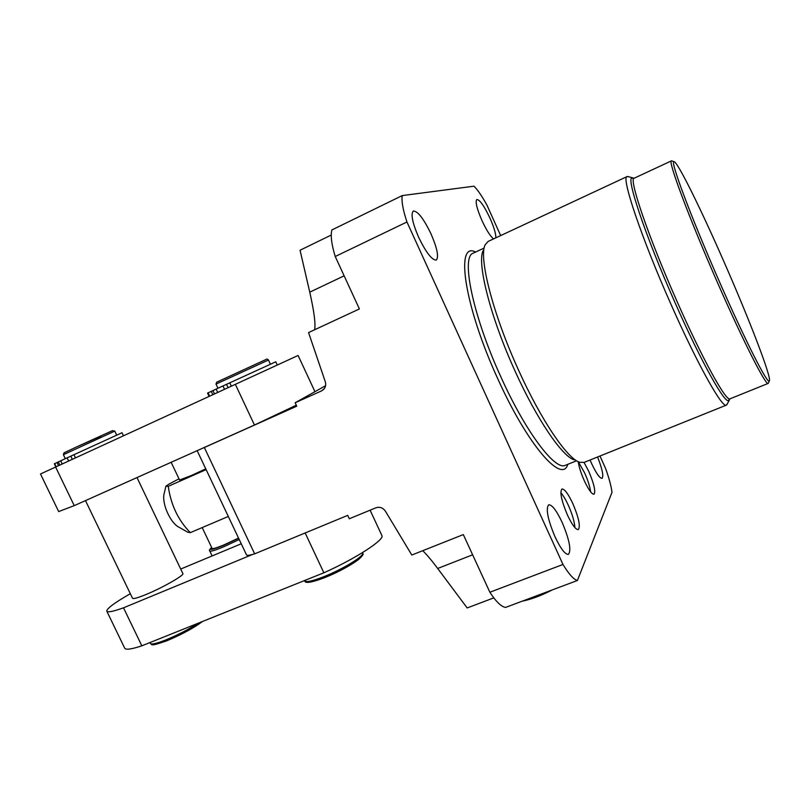 <?xml version="1.0" encoding="UTF-8"?>
<svg xmlns="http://www.w3.org/2000/svg" width="810" height="810" viewBox="0 0 810 810"><rect width="100%" height="100%" fill="white"/><g stroke="black" fill="none" stroke-linecap="round" stroke-linejoin="round"><path stroke-width="1.21" d="M123.444 435.78L121.996 432.742L67.108 457.842L58.3 461.923L59.808 465.072M55.849 466.894L54.351 463.776L58.3 461.933M55.596 467.005L74.236 505.642L58.674 511.576L40.5 473.982L298.1 355.468L314.948 391.675M57.034 462.51L58.553 465.649M214.488 393.873L212.939 390.582L218.477 388L275.744 361.807L277.243 365.016M209.061 396.373L207.532 393.113L211.258 391.372L212.807 394.652M211.258 391.372L212.939 390.602M235.325 384.284L254.461 425.027L296.288 405.202M74.236 505.642L254.461 425.027M85.485 500.6L132.476 598.185C133.022 599.187 137.528 597.962 145.992 594.52C162.233 587.888 184.153 575.414 182.898 573.632L182.827 573.48M130.319 593.7C114.919 602.549 107.062 608.32 106.748 611.034C107.274 612.684 112.863 611.611 123.515 607.814L252.497 554.475M241.248 543.773L180.711 569.055M305.157 532.97L323.868 572.792C355.468 558.697 384.163 540.098 381.976 535.714L381.753 535.238M123.515 607.814L141.841 645.823L323.868 572.792M106.89 611.337L124.629 648.03C125.368 650.096 131.098 649.367 141.841 645.823M578.239 461.67C578.917 466.742 580.912 473.04 584.233 480.583C588.576 489.777 591.837 494.343 594.013 494.262C595.816 491.569 594.074 483.934 588.759 471.359L584.04 462.439M590.632 491.852C589.963 486.739 587.979 480.451 584.678 472.989L578.249 461.68M572.893 503.719C568.205 493.796 564.56 488.896 561.938 489.027C559.629 492.055 561.441 500.691 567.395 514.927C572.113 524.88 575.758 529.76 578.31 529.578C580.608 526.409 578.806 517.792 572.893 503.719M597.577 456.982C602.316 469.051 603.804 476.169 602.033 478.335C599.744 478.376 596.211 473.334 591.442 463.188L590.065 460.009M555.022 536.817C547.722 519.301 545.616 508.629 548.684 504.802C552.005 504.579 556.49 510.442 562.15 522.389C569.389 539.663 571.485 550.314 568.448 554.344C565.208 554.647 560.733 548.805 555.022 536.817M493.563 238.899C490.303 236.277 486.425 230.141 481.92 220.482C476.817 208.595 475.126 201.589 476.847 199.483C479.834 199.736 484.238 206.013 490.07 218.325C494.049 227.387 495.963 233.887 495.831 237.846M418.618 237.239C412.371 222.639 410.619 213.901 413.353 211.035C417.778 211.045 423.681 218.69 431.052 233.948C437.258 248.386 439 257.094 436.276 260.081C431.993 260.223 426.111 252.598 418.618 237.239M562.98 564.459C568.893 574.168 573.703 579.514 577.419 580.486L505.541 607.429C501.238 606.71 496.014 601.648 489.868 592.242L562.98 564.459L406.954 221.991L335.239 256.507C331.553 244.478 330.429 235.629 331.877 229.949L402.226 195.585L473.992 186.189C477.758 189.945 482.082 196.263 486.952 205.143L500.661 235.589M599.987 456.02L605.515 468.301C609.049 478.032 611.206 486.041 612.006 492.318L577.419 580.486M402.226 195.585C401.375 201.062 402.955 209.861 406.954 221.991M489.868 592.242L463.32 534.59L411.804 555.032L385.479 511.292C382.968 507.708 379.738 506.554 375.8 507.829L349.292 518.764L347.713 515.373L254.664 553.848L204.343 447.515L296.754 406.185L295.144 402.752L321.459 390.957L324.466 388.425M321.459 390.957L323.787 389.276C325.681 387.079 326.167 384.517 325.245 381.591L308.559 332.576L359.397 308.944L335.239 256.507M493.796 597.871L467.167 607.946L437.683 568.468C432.257 561.128 427.275 555.204 422.739 550.689M574.897 527.594C574.513 521.792 572.356 514.421 568.417 505.481C565.785 499.729 563.254 495.487 560.844 492.753M331.25 235.042L300.054 250.239L309.764 292.157C314.088 311.293 315.708 323.818 314.634 329.751M295.144 402.752L325.579 385.732M202.277 448.365L204.343 447.515M254.664 553.848C249.45 555.437 246.706 555.731 246.432 554.728L197.144 450.664M574.199 459.837C562.272 456.556 536.736 419.236 515.049 371.071C490.354 317.115 476.614 262.41 483.226 250.452M727.178 403.937L726.378 405.121L584.162 462.388L579.717 462.287C567.526 458.976 541.07 420.188 518.481 369.988C492.763 313.764 478.396 256.922 485.2 244.752L488.157 241.42L627.082 176.57L628.509 176.803M726.378 405.121C722.399 408.716 697.39 364.206 670.913 304.165C641.277 237.553 620.895 176.529 627.082 176.57M768.477 382.867L768.174 383.413C766.088 386.188 743.529 341.972 717.873 283.459C689.259 218.528 667.41 159.904 671.47 160.846L672.087 160.998M723.917 261.65C700.883 208.98 677.302 161.129 674.001 161.686C669.526 159.54 691.203 217.647 719.766 282.477C745.392 340.959 767.738 384.77 769.287 380.983C772.213 378.776 749.23 319.191 723.917 261.65M179 478.821L168.733 484.248L165.918 486.223L168.267 486.314L206.125 469.618M168.267 486.314C170.859 504.832 178.21 520.273 190.34 532.636L187.758 532.231L179.385 527.442C170.181 523.23 161.149 502.453 164.349 492.834L165.878 486.385M228.309 516.456L190.34 532.636M171.143 462.297L179.567 480.006L191.089 475.642L205.75 468.838M238.545 538.073L223.975 544.907C216.533 547.965 212.564 549.109 212.058 548.329L202.196 527.583M63.372 454.683L64.031 452.851L75.988 447.201L112.428 430.657L114.797 431.123L63.383 454.693L65.296 458.673M60.689 460.799L62.218 463.968M54.675 463.624L56.173 466.742M73.953 454.704L75.472 457.863M70.814 456.151L72.333 459.31M67.108 457.842L68.637 461.011M268.454 360.025L216.007 384.102L217.961 388.243M216.138 389.094L217.698 392.404M229.767 382.826L231.316 386.127M226.527 384.315L228.086 387.615M222.973 385.935L224.532 389.256M208.109 392.84L209.648 396.11M75.998 447.191L100.754 436.236M149.931 642.573L150.285 643.302C151.075 644.801 156.239 643.687 165.787 639.951C177.755 635.02 188.588 629.421 198.288 623.173M304.54 580.547L304.641 580.76C305.714 582.603 312.154 581.236 323.97 576.649C342.6 569.319 364.237 556.126 362.637 553.25L362.505 552.977M361.918 555.042C363.842 557.665 343.025 570.432 325.023 577.5M202.389 621.533C193.418 628.165 181.612 634.554 166.961 640.71M551.924 590.044C541.242 595.553 531.492 599.208 522.673 601.01M534.134 596.717L537.465 595.461M567.8 464.322C562.18 484.4 527.604 445.156 497.785 378.786C464.262 306.038 454.936 240.762 475.591 252.052M484.036 248.123L473.263 253.135C460.698 256.365 472.858 315.981 500.985 377.136C525.852 432.408 555.397 471.126 565.431 465.274L576.437 460.829M472.635 554.809L437.683 568.468M344.139 275.825L309.764 292.157M729.071 399.543L728.828 400.029C726.256 406.519 701.511 362.738 674.811 302.14C645.013 235.102 625.026 174.859 632.468 178.251L633.005 178.423M627.669 176.499L634.159 178.22C628.428 178.099 648.375 236.935 676.917 301.158C702.422 359.053 726.367 402.195 730.002 398.824L768.174 383.413M239.244 539.541L223.317 546.963C214.812 550.466 210.276 551.762 209.709 550.861C208.899 550.547 209.547 549.423 211.653 547.489C208.322 550.618 212.179 549.919 223.246 545.444L238.636 538.265M114.797 431.123L116.701 435.112M216.007 384.092L216.675 382.188L265.751 359.62C266.652 358.83 267.553 358.962 268.444 360.015L270.398 364.196M136.991 477.566L182.898 573.632M370.099 510.178L381.976 535.714M304.762 581.033C305.248 583.615 311.971 582.461 324.932 577.56C338.388 572.012 349.444 566.119 358.081 559.882C362.495 556.055 364.014 553.848 362.637 553.25L362.374 552.693M150.387 643.525C152.705 644.365 148.706 647.139 166.86 640.771C181.592 634.584 193.479 628.155 202.53 621.472M552.248 589.923C541.323 595.593 531.319 599.339 522.237 601.172M730.002 398.824L726.843 404.737M634.159 178.22L671.47 160.846M674.001 161.686L671.591 160.815M769.287 380.983L768.275 383.343M212.119 555.933L209.76 550.982"/></g></svg>
